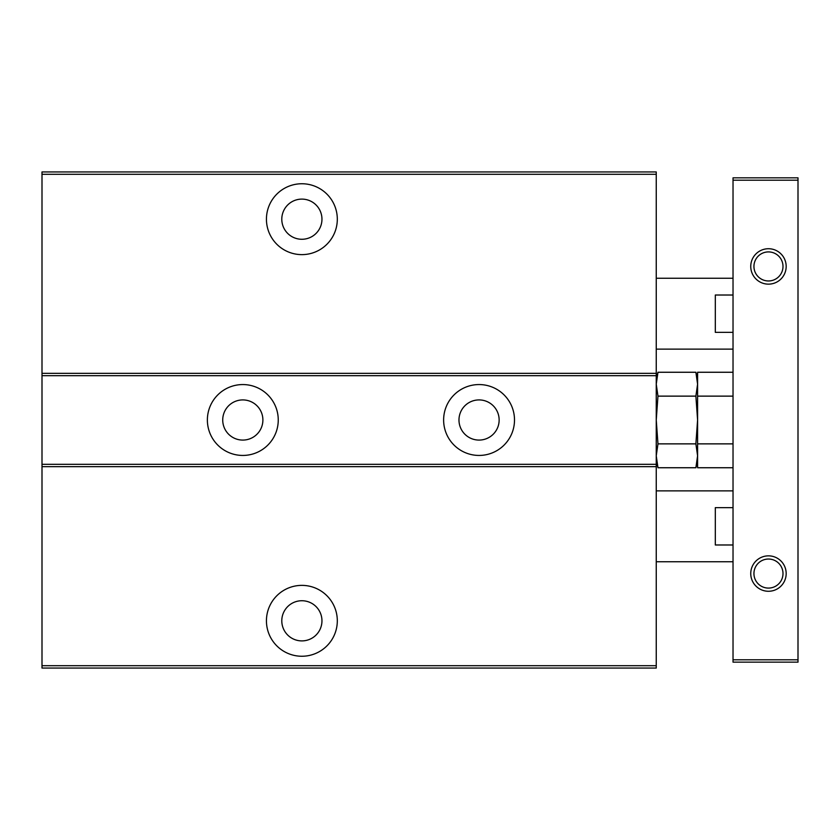 <?xml version="1.0" encoding="UTF-8"?>
<svg xmlns="http://www.w3.org/2000/svg" width="840" height="840" viewBox="0 0 840 840"><rect width="100%" height="100%" fill="white"/><g stroke="black" fill="none" stroke-linecap="round" stroke-linejoin="round"><path stroke-width="1.26" d="M301.875 640.899A20.076 20.076 0 0 0 319.263 610.775A20.076 20.076 0 0 0 284.487 610.775A20.076 20.076 0 0 0 301.875 640.899M42 668.062L656.25 668.062L656.25 665.7L42 665.7L42 668.062M301.875 656.25A35.438 35.438 0 0 0 332.567 603.099A35.438 35.438 0 0 0 271.183 603.099A35.438 35.438 0 0 0 301.875 656.25M42 174.3L656.25 174.3L656.25 171.938L42 171.938L42 464.3L656.25 464.3L656.25 665.7M42 464.3L42 665.7M242.812 455.438A35.438 35.438 0 0 0 278.25 420A35.438 35.438 0 0 0 242.812 384.562A35.438 35.438 0 0 0 207.375 420A35.438 35.438 0 0 0 242.812 455.438M479.062 455.438A35.438 35.438 0 0 0 514.5 420A35.438 35.438 0 0 0 479.062 384.562A35.438 35.438 0 0 0 443.625 420A35.438 35.438 0 0 0 479.062 455.438M656.25 174.3L656.25 375.701L42 375.701L656.25 375.701L656.25 464.3M301.875 254.625A35.438 35.438 0 0 0 332.567 201.474A35.438 35.438 0 0 0 271.183 201.474A35.438 35.438 0 0 0 301.875 254.625M697.589 461.349L695.877 467.744L657.962 467.744L656.25 455.805L657.962 467.744L656.25 461.339M697.589 378.651L695.877 372.256L697.589 384.195L695.877 372.256L657.962 372.256L656.25 384.195L657.962 396.133L656.25 420L657.962 443.867L656.25 455.805M656.544 379.418L657.962 372.256L656.25 378.661M697.589 384.195L695.877 396.133L697.589 420L695.877 443.867L657.962 443.867M695.877 396.133L657.962 396.133M695.877 467.744L697.589 455.805L695.877 443.867M733.026 443.867L697.589 443.867M733.026 396.133L697.589 396.133M697.599 372.256L697.599 467.744L733.026 467.744M733.026 372.256L697.589 372.256M222.726 420A20.076 20.076 0 0 0 252.851 437.388A20.076 20.076 0 0 0 252.851 402.612A20.076 20.076 0 0 0 222.726 420M458.976 420A20.076 20.076 0 0 0 489.101 437.388A20.076 20.076 0 0 0 489.101 402.612A20.076 20.076 0 0 0 458.976 420M301.875 239.274A20.076 20.076 0 0 0 319.263 209.15A20.076 20.076 0 0 0 284.487 209.15A20.076 20.076 0 0 0 301.875 239.274M733.026 659.788L733.026 662.151L798 662.151L798 659.788L733.026 659.788L733.026 180.201L798 180.201L798 659.788M750.75 266.438A17.724 17.724 0 0 0 777.325 281.778A17.724 17.724 0 0 0 777.325 251.097A17.724 17.724 0 0 0 750.75 266.438M750.75 573.562A17.724 17.724 0 0 0 777.325 588.903A17.724 17.724 0 0 0 777.325 558.222A17.724 17.724 0 0 0 750.75 573.562M798 180.201L798 177.839L733.026 177.839L733.026 180.201M753.942 266.438A14.522 14.522 0 0 0 775.73 279.017A14.522 14.522 0 0 0 775.73 253.859A14.522 14.522 0 0 0 753.942 266.438M753.942 573.562A14.522 14.522 0 0 0 775.73 586.142A14.522 14.522 0 0 0 775.73 560.984A14.522 14.522 0 0 0 753.942 573.562M733.026 544.981L715.312 544.981L715.312 507.644L733.026 507.644M733.026 332.356L715.312 332.356L715.312 295.019L733.026 295.019M42 466.662L656.25 466.662M42 373.338L656.25 373.338M656.25 561.75L733.026 561.75M656.25 490.875L733.026 490.875M656.25 349.125L733.026 349.125M656.25 278.25L733.026 278.25"/></g></svg>
